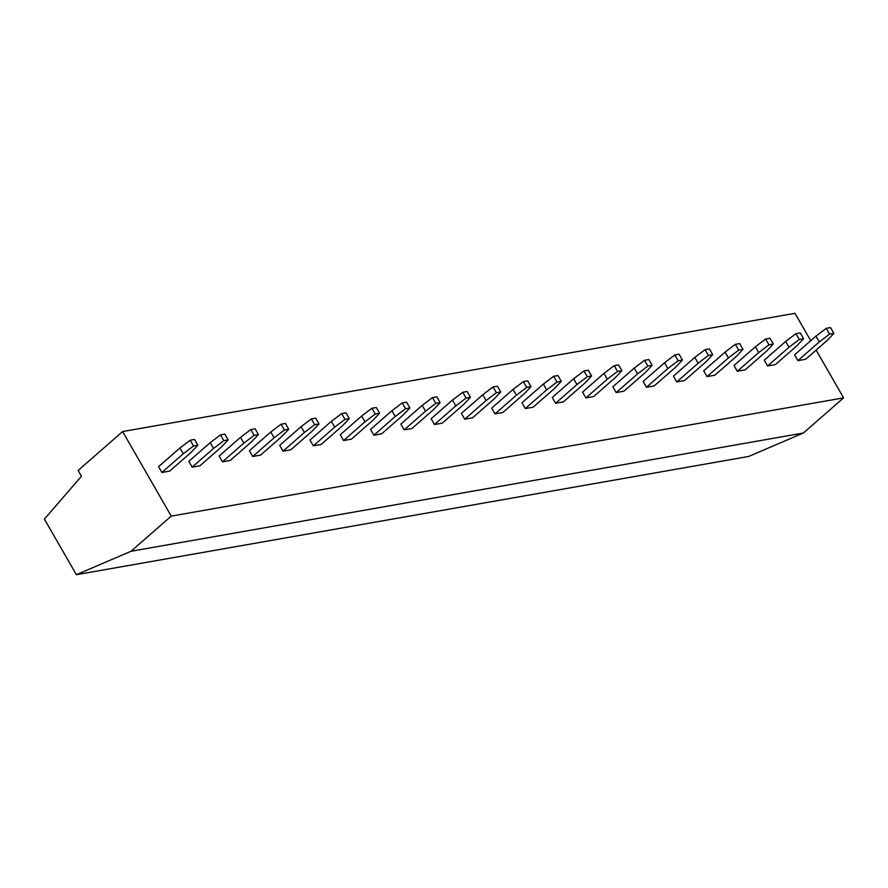 <?xml version="1.0" encoding="UTF-8"?>
<svg xmlns="http://www.w3.org/2000/svg" width="888" height="888" viewBox="0 0 888 888"><rect width="100%" height="100%" fill="white"/><g stroke="black" fill="none" stroke-linecap="round" stroke-linejoin="round"><path stroke-width="1.33" d="M76.368 574.691L131.036 551.27L171.24 516.117L122.622 431.557L78.133 470.451L81.463 476.234L44.4 519.091L76.368 574.691L748.728 456.443L803.396 433.011L843.6 397.868L816.139 350.105M810.722 340.692L794.982 313.309L122.622 431.557M171.24 516.117L843.6 397.868M179.931 447.996L158.541 466.688L161.871 472.483L169.663 471.117L191.042 452.414L197.869 445.243L194.539 439.449L190.21 440.204L179.931 447.996L183.261 453.779L161.871 472.483M210.212 442.668L188.833 461.36L192.163 467.155L199.944 465.789L221.334 447.086L228.161 439.915L224.831 434.121L220.502 434.887L210.212 442.668L213.542 448.462L192.163 467.155M240.504 437.34L219.114 456.032L222.444 461.827L230.236 460.461L251.615 441.758L258.441 434.587L255.111 428.793L250.782 429.559L240.504 437.34L243.834 443.134L222.444 461.827M270.785 432.012L249.406 450.716L252.736 456.499L260.517 455.133L281.907 436.43L288.733 429.259L285.403 423.465L281.074 424.231L270.785 432.012L274.115 437.806L252.736 456.499M301.076 426.684L279.687 445.388L283.017 451.171L290.809 449.805L312.188 431.113L319.014 423.931L315.684 418.137L311.355 418.903L301.076 426.684L304.406 432.478L283.017 451.171M331.357 421.356L309.979 440.06L313.309 445.854L321.09 444.477L342.479 425.785L349.306 418.603L345.976 412.82L341.647 413.575L331.357 421.356L334.687 427.15L313.309 445.854M361.649 416.028L340.259 434.732L343.589 440.526L351.382 439.149L372.771 420.457L379.587 413.275L376.257 407.492L371.928 408.247L361.649 416.028L364.979 421.822L343.589 440.526M391.93 410.711L370.551 429.404L373.881 435.198L381.662 433.821L403.052 415.129L409.879 407.958L406.549 402.164L402.22 402.919L391.93 410.711L395.26 416.494L373.881 435.198M422.222 405.383L400.832 424.076L404.162 429.87L411.954 428.504L433.344 409.801L440.159 402.63L436.829 396.836L432.5 397.591L422.222 405.383L425.552 411.166L404.162 429.87M452.503 400.055L431.124 418.748L434.454 424.542L442.235 423.176L463.625 404.473L470.451 397.302L467.121 391.508L462.792 392.274L452.503 400.055L455.833 405.849L434.454 424.542M482.795 394.727L461.405 413.42L464.735 419.214L472.527 417.848L493.917 399.145L500.732 391.974L497.402 386.18L493.084 386.946L482.795 394.727L486.125 400.521L464.735 419.214M513.075 389.399L491.697 408.103L495.027 413.886L502.808 412.52L524.197 393.817L531.024 386.646L527.694 380.852L523.365 381.618L513.075 389.399L516.405 395.193L495.027 413.886M543.367 384.071L521.978 402.775L525.308 408.558L533.1 407.192L554.489 388.5L561.305 381.318L557.975 375.524L553.657 376.29L543.367 384.071L546.697 389.865L525.308 408.558M573.648 378.743L552.269 397.447L555.599 403.241L563.381 401.864L584.77 383.172L591.597 375.99L588.267 370.207L583.938 370.962L573.648 378.743L576.978 384.537L555.599 403.241M603.94 373.415L582.55 392.119L585.88 397.913L593.672 396.536L615.062 377.844L621.878 370.662L618.548 364.879L614.23 365.634L603.94 373.415L607.27 379.209L585.88 397.913M634.221 368.098L612.842 386.791L616.172 392.585L623.953 391.208L645.343 372.516L652.169 365.345L648.839 359.551L644.51 360.306L634.221 368.098L637.562 373.881L616.172 392.585M664.513 362.77L643.123 381.463L646.453 387.257L654.245 385.892L675.635 367.188L682.45 360.017L679.12 354.223L674.802 354.978L664.513 362.77L667.843 368.553L646.453 387.257M694.805 357.442L673.415 376.135L676.745 381.929L684.526 380.564L705.916 361.86L712.742 354.689L709.412 348.895L705.083 349.661L694.805 357.442L698.135 363.236L676.745 381.929M725.085 352.114L703.696 370.807L707.026 376.601L714.818 375.236L736.208 356.532L743.023 349.361L739.693 343.567L735.375 344.333L725.085 352.114L728.415 357.908L707.026 376.601M755.377 346.786L733.988 365.49L737.318 371.273L745.099 369.908L766.488 351.204L773.315 344.033L769.985 338.239L765.656 339.005L755.377 346.786L758.707 352.58L737.318 371.273M785.658 341.458L764.268 360.162L767.598 365.956L775.39 364.579L796.78 345.887L803.596 338.705L800.266 332.911L795.948 333.677L785.658 341.458L788.988 347.252L767.598 365.956M815.95 336.13L794.56 354.834L797.89 360.628L805.671 359.252L827.061 340.559L833.888 333.377L830.558 327.594L826.229 328.349L815.95 336.13L819.28 341.924L797.89 360.628M131.036 551.27L803.396 433.011M183.261 453.779L193.54 445.998L190.21 440.204M193.54 445.998L197.869 445.243M213.542 448.462L223.832 440.67L220.502 434.887M223.832 440.67L228.161 439.915M243.834 443.134L254.112 435.342L250.782 429.559M254.112 435.342L258.441 434.587M274.115 437.806L284.404 430.025L281.074 424.231M284.404 430.025L288.733 429.259M304.406 432.478L314.685 424.697L311.355 418.903M314.685 424.697L319.014 423.931M334.687 427.15L344.977 419.369L341.647 413.575M344.977 419.369L349.306 418.603M364.979 421.822L375.258 414.041L371.928 408.247M375.258 414.041L379.587 413.275M395.26 416.494L405.55 408.713L402.22 402.919M405.55 408.713L409.879 407.958M425.552 411.166L435.841 403.385L432.5 397.591M435.841 403.385L440.159 402.63M455.833 405.849L466.122 398.057L462.792 392.274M466.122 398.057L470.451 397.302M486.125 400.521L496.414 392.729L493.084 386.946M496.414 392.729L500.732 391.974M516.405 395.193L526.695 387.412L523.365 381.618M526.695 387.412L531.024 386.646M546.697 389.865L556.987 382.084L553.657 376.29M556.987 382.084L561.305 381.318M576.978 384.537L587.268 376.756L583.938 370.962M587.268 376.756L591.597 375.99M607.27 379.209L617.56 371.428L614.23 365.634M617.56 371.428L621.878 370.662M637.562 373.881L647.84 366.1L644.51 360.306M647.84 366.1L652.169 365.345M667.843 368.553L678.132 360.772L674.802 354.978M678.132 360.772L682.45 360.017M698.135 363.236L708.413 355.444L705.083 349.661M708.413 355.444L712.742 354.689M728.415 357.908L738.705 350.127L735.375 344.333M738.705 350.127L743.023 349.361M758.707 352.58L768.986 344.799L765.656 339.005M768.986 344.799L773.315 344.033M788.988 347.252L799.278 339.471L795.948 333.677M799.278 339.471L803.596 338.705M819.28 341.924L829.559 334.143L826.229 328.349M829.559 334.143L833.888 333.377"/></g></svg>
